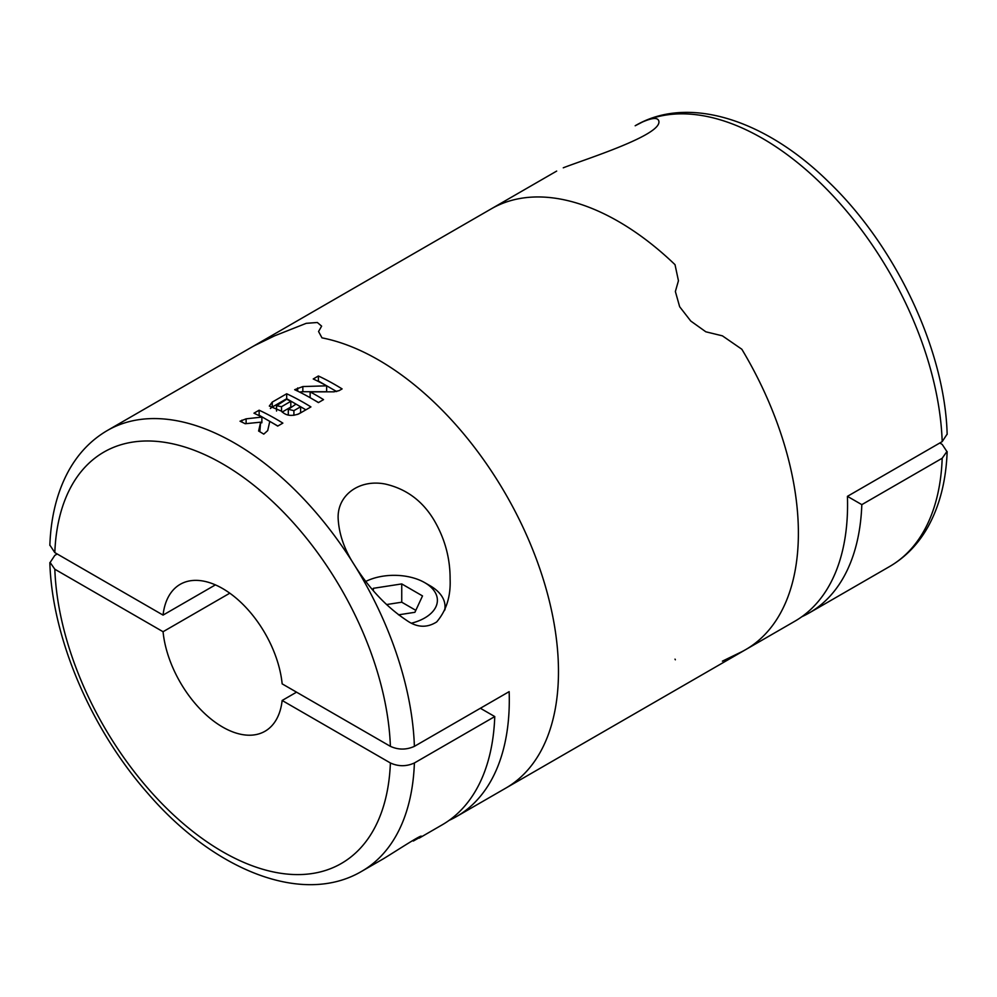 <?xml version="1.0" encoding="UTF-8"?>
<svg xmlns="http://www.w3.org/2000/svg" width="997" height="997" viewBox="0 0 997 997"><rect width="100%" height="100%" fill="white"/><g stroke="black" fill="none" stroke-linecap="round" stroke-linejoin="round"><path stroke-width="1.5" d="M939.797 443.017L942.177 444.388L946.901 451.529L942.19 458.246L861.819 504.644A254.459 146.92 -120 0 1 809.265 612.906A254.459 146.92 -120 0 1 801.862 616.719M722.401 661.161L741.83 651.714A254.459 146.92 -120 0 0 745.681 649.62L794.871 621.218A254.459 146.92 -120 0 0 847.425 496.344L861.819 504.644M722.401 335.839L705.839 331.802L690.759 321.034L679.655 306.727L675.368 291.51L678.446 280.743L675.019 264.666A254.459 146.92 -120 0 0 491.222 208.871L251.319 347.38A254.459 146.92 60 0 1 255.17 345.286A254.459 146.92 -120 0 0 251.319 347.38L107.364 430.492A254.459 146.92 60 0 1 178.039 420.971A254.459 146.92 60 0 1 354.558 565.262C344.488 549.883 339.03 534.367 338.157 518.677C336.998 495.472 359.032 478.884 385.266 484.043C406.078 488.817 422.23 500.681 433.732 519.624C444.699 538.081 450.17 557.884 450.108 579.008C450.856 596.268 446.369 610.575 436.674 621.941C426.816 628.172 416.734 627.599 406.402 620.209C386.587 606.974 369.301 588.654 354.558 565.262A254.459 146.92 60 0 1 414.391 746.354L509.155 691.644A254.459 146.92 -120 0 1 456.589 816.518L505.778 788.129A254.459 146.92 -120 0 0 531.7 547.129A254.459 146.92 -120 0 0 321.981 337.858L318.554 331.515L321.981 337.858A254.459 146.92 60 0 1 531.7 547.129A254.459 146.92 60 0 1 505.778 788.129L745.681 649.62A254.459 146.92 -120 0 0 741.83 349.237L722.401 335.839L741.83 349.237A254.459 146.92 -120 0 1 745.681 649.62M675.019 659.142L675.343 659.79M946.888 434.493L942.19 441.621L847.425 496.344M942.19 441.621A254.459 146.92 -120 0 0 832.557 195.312A254.459 146.92 -120 0 0 642.442 122.02A254.459 146.92 -120 0 0 635.176 125.759L642.442 122.02C652.512 117.634 657.97 117.347 658.843 121.148C662.095 135.193 584.828 159.358 563.268 167.808M556.675 171.085L491.222 208.871A254.459 146.92 -120 0 1 675.019 264.666L678.446 280.743M274.599 335.839L255.17 345.286L274.599 335.839L306.241 323.327L317.345 322.492L321.632 326.144L318.554 331.515M449.198 820.332A254.459 146.92 -120 0 0 456.589 816.518M253.973 413.182L259.133 410.203A254.459 146.92 60 0 1 282.861 423.114L277.702 426.093A254.459 146.92 -120 0 0 269.788 421.395L267.707 430.592L263.769 434.131A254.459 146.92 -120 0 0 258.609 431.028L260.653 422.18L245.2 423.725A254.459 146.92 -120 0 0 240.04 421.22L246.109 418.84L261.875 417.082A254.459 146.92 -120 0 0 253.973 413.182M281.453 411.125C285.678 415.699 291.548 416.572 299.063 413.767L310.927 406.913A254.459 146.92 60 0 0 286.687 393.765L272.243 402.103L269.315 406.066L281.453 411.125M333.933 391.821L310.129 391.883A254.459 146.92 60 0 1 323.539 399.623L318.392 402.601A254.459 146.92 -120 0 0 294.663 389.69L302.839 386.562L326.642 385.827A254.459 146.92 -120 0 0 313.232 378.972L318.392 375.994A254.459 146.92 60 0 1 342.108 388.905L339.092 390.65L333.933 391.821M215.402 584.878L163.059 615.099A84.82 48.978 60 0 1 166.038 602.088A84.82 48.978 60 0 1 180.195 584.329A84.82 48.978 60 0 1 242.184 603.634A84.82 48.978 60 0 1 282.151 683.855L390.388 746.342C398.364 749.968 406.365 749.968 414.391 746.354M296.545 692.167L282.151 700.48L390.388 762.967C398.401 766.606 406.402 766.606 414.391 762.979A254.459 146.92 60 0 1 361.824 871.241L383.646 858.641C395.921 851.176 423.301 833.205 421.295 836.52L413.331 841.044M419.189 838.128L442.194 824.831A254.459 146.92 -120 0 0 494.761 716.569L480.367 708.256M414.391 762.979L494.761 716.569M390.388 762.967A237.498 137.125 60 0 1 222.605 851.712A237.498 137.125 60 0 1 54.823 569.225L50.124 562.495L54.81 555.379L57.203 553.983M163.059 615.099L54.823 552.612L50.112 545.471M282.151 700.48A84.82 48.978 60 0 1 265.015 731.25A84.82 48.978 60 0 1 203.027 711.945A84.82 48.978 60 0 1 163.059 631.724L229.796 593.19M54.823 569.225L163.059 631.724M444.562 610.5A50.897 29.387 0 0 0 445.036 606.537A50.897 29.387 0 0 0 430.131 585.762L424.722 582.647A43.257 24.975 0 0 0 365.812 581.425M411.811 623.1A43.257 24.975 0 0 0 424.722 582.647M398.513 614.837L414.914 612.295L422.516 595.919L401.741 583.918L373.364 588.305L372.654 589.825M415.824 610.338L401.741 602.2L401.741 583.918M373.364 590.648L373.364 588.305M401.741 602.2L386.562 604.556M336.65 391.559L318.392 381.016L318.392 375.994M323.875 391.734L326.642 391.734L326.642 385.827M323.215 391.734L302.839 391.734A7.291 4.212 0 0 0 299.723 392.145M311.513 398.488L310.129 397.691L310.129 391.883M318.517 402.526L311.849 398.688M298.901 405.779L286.687 398.725L286.687 393.765M305.892 409.817L299.225 405.966M286.687 398.725L272.243 407.063A10.207 5.895 0 0 0 270.411 408.508M293.903 415.338L293.903 410.652L288.37 409.331L295.972 404.121A254.459 146.92 60 0 1 300.608 406.776L300.608 412.721L297.642 414.44M293.903 410.652L300.608 406.776M282.139 412.073L290.812 407.063L290.812 401.33A254.459 146.92 60 0 0 286.687 399.224L276.605 405.729L281.528 406.689L290.812 401.33M270.823 421.98L259.133 415.226L259.133 410.203M277.827 426.018L271.159 422.18M260.653 422.865L261.875 422.778L261.875 417.082M259.806 431.726L260.653 422.18M809.265 612.906L889.636 566.508A254.459 146.92 -120 0 0 942.19 458.246M54.823 552.612A237.498 137.125 60 0 1 222.605 463.867A237.498 137.125 60 0 1 390.388 746.342M302.839 391.734L302.839 386.562M297.679 391.136L297.679 387.945M272.243 407.063L272.243 402.103M281.528 411.238L281.528 406.689M246.109 423.625L246.109 418.84M241.91 422.105L241.91 420.148M635.176 125.759C688.254 94.516 765.883 119.765 829.118 182.401C896.241 246.994 944.969 350.533 947.15 434.368M889.636 566.508C905.662 557.149 918.511 543.826 928.157 526.553C939.785 505.429 946.103 480.467 947.15 451.653M49.85 545.347C50.884 516.571 57.203 491.633 68.793 470.534C78.451 453.211 91.313 439.864 107.364 430.492M49.85 562.62C51.981 637.694 90.839 728.757 147.668 793.201C214.068 870.543 302.876 906.161 361.824 871.241M445.036 609.404L445.036 606.537M288.295 415.126L288.295 409.318M276.543 411.051L276.543 405.704"/></g></svg>
